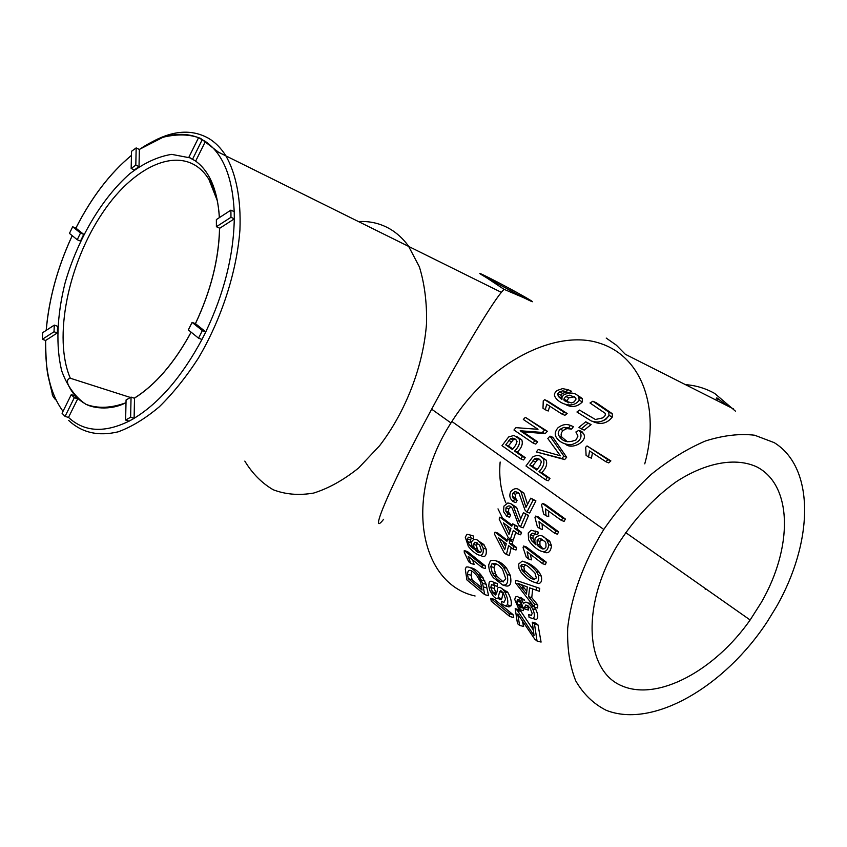 <?xml version="1.0" encoding="UTF-8"?>
<svg xmlns="http://www.w3.org/2000/svg" width="847" height="847" viewBox="0 0 847 847"><rect width="100%" height="100%" fill="white"/><g stroke="black" fill="none" stroke-linecap="round" stroke-linejoin="round"><path stroke-width="1.27" d="M715.662 399.911L716.816 397.836L727.457 405.861M525.701 297.445C505.045 285.492 464.23 264.815 485.977 277.361L524.081 297.89C534.552 303.088 535.272 303.035 526.241 297.752L525.701 297.445L526.241 297.763M761.421 602.259C792.728 547.84 792.94 485.511 756.847 466.919C736.043 457.2 706.313 462.166 676.192 481.774C653.238 498.269 633.482 519.719 616.912 546.114C580.693 606.78 585.552 671.258 622.047 685.943C658.14 701.411 714.804 670.39 750.146 619.993L761.421 602.259M776.117 607.278L767.393 621.486C725.064 686.314 653.016 728.928 606.187 710.284C593.588 703.921 583.445 694.127 575.759 680.914C569.777 665.89 567.088 648.347 567.681 628.273C571.058 596.881 583.625 562.186 603.795 529.449C617.939 508.952 633.747 490.593 651.227 474.373C669.225 459.857 687.309 448.719 705.477 440.969C723.222 435.369 739.611 433.452 754.624 435.22L774.211 442.632C815.566 468.2 813.258 542.821 776.117 607.278M705.731 588.803L705.233 589.491M485.977 277.361L504.029 289.314L501.35 292.353C490.847 304.941 460.906 354.649 431.652 409.175L450.964 422.949L451.885 421.488C489.217 362.495 555.039 329.208 598.755 342.919C642.788 356.227 660.025 409.048 644.758 463.849M383.617 519.285C367.947 539.327 389.366 487.607 431.652 409.175M524.081 297.89L504.029 289.314M561.37 520.418L564.081 521.371L565.383 519.042L545.108 504.389L542.408 503.414L541.572 504.907L543.626 513.991L546.008 515.738L545.542 508.931L561.37 520.418L562.683 518.078L542.408 503.414M546.008 515.738L548.718 516.691L548.528 511.09M605.859 461.71L608.749 462.896L610.856 460.884L587.024 445.935L585.69 447.227L586.103 455.379L588.559 457.009L589.533 450.943L605.859 461.71L607.945 459.688L587.024 445.935M588.559 457.009L591.418 458.174L592.477 452.891M537.04 641.041L541.085 642.079L538.036 624.98L535.833 623.18L532.287 622.217L534.076 635.621L517.337 610.422L515.198 608.665L517.485 623.625L519.624 625.393L517.697 614.022L534.764 639.146L537.04 641.041L534.489 624.017L532.287 622.217M519.624 625.393L523.605 626.452L522.377 621.116M533.059 629.586L520.894 611.396L518.745 609.649L515.198 608.665M542.631 563.721L545.468 564.621L546.241 562.154L526.389 546.95L523.562 546.04L523.065 547.607L526.241 557.157L528.57 558.956L527.13 551.799L542.631 563.721L543.414 561.265L523.562 546.04M528.57 558.956L531.44 559.867L530.508 554.404M532.922 618.596L536.405 619.528C538.332 618.024 538.194 614.784 535.982 609.808L534.044 606.738C531.884 603.996 529.873 602.778 528.009 603.096M524.96 609.109L522.779 607.045L520.852 601.317L517.729 599.507L516.924 601.201L517.729 604.197L520.026 607.257L519.931 609.692L518.29 607.86L514.764 599.538L515.442 597.029L517.305 596.383L521.36 599.253L523.584 603.646C525.225 601.137 527.628 601.857 530.783 605.817L532.699 608.887C534.859 613.853 534.944 617.082 532.954 618.585L529.068 617.399L528.729 614.594L531.397 615.367L532.17 613.419L529.947 607.638L525.743 605.054L524.674 607.098L524.96 609.109L528.359 610.052L528.613 606.219M519.931 609.692L523.414 610.655L523.457 608.21L521.138 605.15L520.513 600.936M519.147 604.589L520.746 607.458M521.36 599.253L524.642 600.195L520.587 597.315M535.495 582.662L538.66 583.562C541.328 582.99 542.196 580.481 541.265 576.055L539.19 572.223C534.849 566.929 530.169 563.53 525.151 562.037M521.763 564.367L521.604 564.949M534.965 542.281L532.954 538.343L533.165 535.738L535.166 534.097L532.403 533.176L537.623 534.753L538.396 532.191L535.325 531.08M535.166 534.097L535.728 534.118M543.213 551.736C547.924 554.192 550.688 552.149 551.524 545.627L549.544 541L542.599 536.32M534.891 440.747L520.196 430.763L542.334 432.436L544.547 430.117L525.362 417.338L547.395 431.303L545.172 433.6L522.98 431.885L537.676 441.869L535.78 444.103L533.007 442.992L534.891 440.747L537.676 441.869M547.744 401.044L567.151 413.516L564.896 415.316L561.868 414.014L564.091 412.193L544.685 399.71L547.744 401.044M549.745 406.179L548.242 411.017L545.267 409.736L546.728 404.231L561.868 414.014M526.94 512.107L529.671 513.06L535.918 500.884L530.794 498.152L525.987 507.342L521.138 492.075C518.078 487.66 514.595 487.533 510.688 491.694C509.407 494.764 509.576 497.38 511.217 499.529L513.113 501.604L514.447 499.455L512.414 496.607L512.816 493.314L515.04 491.482L519.147 493.589L524.992 510.074L526.94 512.107L533.218 499.91L530.794 498.152M513.113 501.604L515.834 502.567L517.157 500.418L515.135 497.57L515.527 494.288L518.099 492.414M527.533 504.261L523.859 493.049L518.565 489.587M520.492 526.908L523.255 527.84L528.57 515.389L523.435 512.657L519.327 522.048L513.144 505.553L510.455 503.499L507.829 502.98L503.901 506.167L503.594 511.715L506.75 516.268L507.893 514.065L505.807 511.175L506.008 507.819C508.264 505.161 510.349 505.331 512.255 508.327L518.533 524.875L520.492 526.908L525.839 514.447L523.435 512.657M506.75 516.268L509.502 517.21L510.646 515.018L508.56 512.128L508.751 508.772L511.006 506.855M520.704 518.766L516.628 507.459L511.249 503.933M486.157 584.292L488.56 595.716L484.664 594.615L482.578 583.265L486.157 584.292L481.498 575.568C477.475 570.645 473.822 568.041 470.551 567.755M470.636 535.113L473.685 536.109L473.547 538.713L470.53 537.76L470.688 535.156L473.685 536.109M471.737 538.141L470.318 539.899L471.652 544.61M477.168 540.09L483.838 544.515L486.178 549.11C486.824 555.801 484.992 557.919 480.704 555.473M471.154 546.897L470.096 545.267M509.756 616.5L513.706 617.569L513.007 614.626L494.521 599.38L490.678 598.3L491.302 601.201L509.756 616.5L509.153 613.577L490.678 598.3M513.123 549.1L515.992 550.021L516.659 547.575L512.128 544.081L512.816 541.646L507.607 538.893L506.908 541.328L495.029 532.149L494.489 534.118L504.081 552.678L506.432 554.52L508.602 545.595L513.123 549.1L513.801 546.654L509.269 543.16L509.979 540.725L507.607 538.893M506.432 554.52L509.375 555.441L511.196 547.607M507.205 540.28L497.888 533.081L495.029 532.149M541.741 472.647L539.02 471.61C543.425 467.173 544.854 462.949 543.298 458.936C540.831 455.167 537.284 454.532 532.678 457.02L525.976 465.977L545.595 479.783L548.305 480.81L549.968 478.417L541.741 472.647C546.167 468.232 547.607 464.029 546.05 460.016L540.767 456.554M516.723 436.533L521.752 439.837C523.181 443.701 521.699 447.798 517.316 452.107L525.235 457.634L523.573 459.963L520.852 458.915L522.504 456.575L525.235 457.634M505.595 585.849L505.966 585.955C510.37 586.749 511.81 583.212 510.275 575.357L506.633 568.273C503.277 564.017 499.815 561.582 496.236 560.958M536.31 451.938L564.663 459.572L566.675 457.274L552.837 437.317L549.999 436.141L547.808 438.492L560.418 455.802L538.269 449.503L536.31 451.938L561.879 458.471L563.88 456.152L549.999 436.141M508.126 606.674L510.963 605.849C511.98 602.609 510.985 598.226 507.999 592.699L501.699 588.432M497.909 598.13C499.868 599.888 501.18 600.068 501.826 598.681L503.065 592.656L499.603 591.672L500.598 590.761L503.129 592.604L505.574 599.115L503.923 602.45L501.551 601.243L501.953 604.123L505.352 605.912L507.342 604.843C508.454 601.571 507.544 597.199 504.621 591.735L503.743 590.507C500.979 587.183 498.862 586.484 497.411 588.39C497.348 593.398 495.918 595.102 493.134 593.503L490.815 587.479L491.472 584.652L494.023 585.383L493.939 582.588C491.768 580.862 490.18 580.788 489.174 582.355L488.761 585.891L489.788 590.295L492.827 595.61C495.389 598.607 497.178 599.295 498.205 597.654L499.603 591.672M494.637 593.938L495.336 595.07M494.023 585.383L497.433 586.368L497.305 583.562L493.579 582.323M496.194 593.768L494.33 588.485L494.913 585.648L491.472 584.652M517.877 533.875L520.672 534.796L521.53 532.392L516.966 528.941L517.856 526.559L512.7 523.827L511.81 526.209L499.846 517.136L499.148 519.084L508.073 537.358L510.434 539.179L513.324 530.413L517.877 533.875L518.745 531.471L514.193 528.009L515.082 525.627L512.7 523.827M510.434 539.179L513.271 540.1L515.791 532.287M512.149 525.288L502.631 518.078L499.846 517.136M467.491 551.566L485.447 566.029L485.426 568.559L482.155 567.585L482.218 565.055L464.262 550.571L467.491 551.566M472.541 559.814L474.151 564.441L470.805 563.435L468.137 556.246L482.155 567.585M581.222 428.815L584.229 430.107L591.1 424.591L585.732 421.795L578.956 427.343L581.222 428.815L587.998 423.246L585.732 421.795M593.482 421.817C601.021 424.993 607.32 423.373 612.37 416.957L612.19 413.632L596.33 402.78L592.889 401.224L590.02 402.992L605.076 413.22C605.796 414.882 604.938 416.449 602.503 417.942L595.399 419.498L582.27 411.811M608.781 415.951L605.774 419.392L603.075 420.715M571.005 391.028L569.237 392.902M569.078 392.955L566.124 392.32L562.556 393.326L560.936 395.178L561.73 398.185M576.743 394.818L582.185 398.408L582.482 401.806C577.283 407.026 571.566 407.873 565.32 404.337M565.447 444.029C571.566 450.498 589.332 440.895 583.138 433.156L581.91 431.599L580.82 432.171M567.384 441.763L561.995 437.221C560.534 435.167 560.905 432.912 563.117 430.456L566.834 428.593L571.651 429.111L573.398 426.666L570.412 425.395C566.357 423.775 562.249 424.527 558.088 427.671C554.901 431.367 554.404 434.755 556.606 437.825C559.74 442.208 564.578 444.527 571.122 444.791C579.666 442.102 582.672 437.804 580.153 431.896L578.924 430.329L575.896 431.981L577.961 436.089L576.108 439.847C568.39 443.182 562.736 441.912 559.136 436.025C557.654 433.971 558.014 431.705 560.206 429.228L563.901 427.354L568.686 427.862L570.412 425.395M531.757 597.601L528.592 596.69L529.629 587.86L539.264 591.27L539.74 588.337L515.876 580.28L515.569 582.948L534.383 607.098L537.623 608.008L537.781 605.012L531.757 597.601L532.668 589.014M554.721 533.282L557.442 534.203L558.597 531.842L538.448 517.009L535.728 516.067L534.986 517.581L537.379 526.813L539.74 528.57L538.999 521.657L554.721 533.282L555.876 530.91L535.728 516.067M539.74 528.57L542.482 529.502L542.059 523.912M505.807 502.8C500.746 490.582 498.862 476.988 500.143 462.007M502.504 518.036L498.004 508.878M195.731 160.951L205.398 141.47L198.579 137.627L202.179 139.808L192.481 159.374L188.923 157.129L198.579 137.627M139.353 149.474L136.166 147.918L135.816 165.133L139.024 166.626L139.353 149.474C160.919 134.652 180.644 130.734 198.537 137.722M139.024 166.626L134.366 169.961L131.158 168.479L131.539 151.295L136.166 147.918M75.902 228.129L72.673 226.774L80.507 233.041L83.737 234.386L75.902 228.129C91.476 197.467 109.994 173.233 131.454 155.425M83.737 234.386L80.465 241.067L77.236 239.733L69.433 233.401L72.673 226.774M54.303 325.1L57.607 326.296L57.321 332.935L54.007 331.759L42.35 339.298L42.668 332.68L54.303 325.1L54.007 331.759M42.35 339.298L45.653 340.462L57.321 332.935M71.264 394.638L74.663 395.75L77.723 398.81L74.324 397.698L65.06 416.375L62.053 413.251L71.264 394.638L74.324 397.698M65.06 416.375L68.48 417.444L77.723 398.81M134.112 418.312L134.504 398.27L131.052 397.105L130.639 417.232L134.112 418.312C159.395 402.833 181.999 376.555 201.946 339.478L205.789 331.918L195.541 323.723L192.11 322.379L202.359 330.584L198.526 338.165L188.33 329.896L192.11 322.379M230.966 217.308L230.892 210.13L234.227 211.686L234.301 218.854L230.966 217.308L216.398 226.721L219.744 228.245L234.27 218.875C233.603 255.614 224.095 293.284 205.768 331.897L202.359 330.584M234.196 211.676C232.523 176.991 222.92 153.582 205.398 141.47L202.179 139.808M134.112 418.354L129.104 421.16L125.621 420.048L130.639 417.232M501.255 590.952L500.598 590.761M501.826 598.681L498.205 597.654M497.305 583.562L493.939 582.588M494.33 588.485L490.815 587.479M495.58 592.741L491.969 591.714M507.999 592.699L504.621 591.735M510.963 605.849L507.342 604.843M564.663 459.572L561.879 458.471M566.675 457.274L563.88 456.152M510.942 528.602L508.994 534.404L503.372 522.843L510.942 528.602M521.53 532.392L518.745 531.471M517.856 526.559L515.082 525.627M516.966 528.941L514.193 528.009M507.067 525.659L509.936 531.535M496.628 564.113L495.135 564.653L493.949 567.479L495.506 573.811L497.221 576.489L503.287 581.974M495.506 573.811L492.276 572.847L490.784 566.527L492.012 563.7C495.421 562.757 498.936 564.653 502.578 569.375L505.701 578.554C503.171 583.445 499.254 582.44 493.97 575.537L492.276 572.847M495.135 564.653L492.012 563.7M493.949 567.479L490.784 566.527M488.708 564.875C488.761 569.65 490.318 573.927 493.388 577.728L502.673 584.991C507.131 585.785 508.634 582.27 507.162 574.425L503.573 567.342C499.01 561.392 494.606 559.221 490.381 560.852L488.708 564.875M510.275 575.357L507.162 574.425M512.869 449.005L508.433 445.914L513.282 439.773L515.4 439.18M505.712 444.844L510.54 438.682L512.742 438.09L516.405 440.101L517.041 441.615L515.632 445.247L512.467 449.556L505.712 444.844L508.433 445.914M510.54 438.682L513.282 439.773M508.825 440.599L511.556 441.689M522.504 456.575L514.595 451.049C518.967 446.718 520.439 442.61 518.999 438.735L513.97 435.432L508.666 436.957L501.975 445.681L520.852 458.915M514.595 451.049L517.316 452.107M537.369 459.889L534.626 458.82L536.871 458.227L539.571 459.275L537.369 459.889L532.509 466.189L537.21 469.482M532.509 466.189L529.788 465.141L534.626 458.82M536.871 458.227L540.661 460.334L541.349 461.901L539.973 465.638L536.807 470.064L529.788 465.141M535.632 461.848L532.901 460.789M549.968 478.417L547.247 477.38L539.02 471.61M545.595 479.783L547.247 477.38M506.241 543.763L504.759 549.671L498.714 537.93L506.241 543.763M516.659 547.575L513.801 546.654M512.816 541.646L509.979 540.725M512.128 544.081L509.269 543.16M502.695 541.011L505.532 546.495M513.007 614.626L509.153 613.577M474.172 548.178L473.452 544.356L474.892 542.196L479.624 545.066L481.414 550.582L480.63 552.371C478.926 553.165 477.136 552.382 475.252 550.01L474.172 548.178L477.263 549.142L476.512 545.32L477.729 543.213M480.08 552.689L477.263 549.142M474.892 542.196L477.433 543.001M473.452 544.356L476.512 545.32M470.688 535.156L467.025 534.288L465.268 537.199L468.37 546.4C472.944 552.35 484.558 562.048 483.161 548.157L486.178 549.11M483.161 548.157L480.831 543.562C476.946 538.427 473.833 537.93 471.504 542.091L471.8 545.246L473.378 548.856L469.534 545.076L467.565 541.572L467.258 538.936L468.518 537.199L471.546 538.163M468.518 537.199L470.53 537.76M467.258 538.936L470.318 539.899M467.565 541.572L470.646 542.546M481.255 544.155L484.251 545.108M481.636 587.67L472.065 579.772L471.176 575.293L471.652 571.111M468.275 578.681L467.512 574.224C467.915 568.496 471.07 569.046 476.967 575.865L480.545 581.953L482.059 590.073L468.275 578.681L472.065 579.772M467.512 574.224L471.176 575.293M482.578 583.265L478.036 574.552C473.526 568.951 469.587 566.442 466.231 567.035L465.289 569.057L466.898 579.909L484.664 594.615M479.614 576.754L483.086 577.77M481.414 580.004L484.939 581.031M482.218 565.055L485.447 566.029M464.262 550.571L464.23 552.202L468.687 561.72L470.805 563.435M528.57 515.389L525.839 514.447M508.751 508.772L506.008 507.819M508.56 512.128L505.807 511.175M510.646 515.018L507.893 514.065M519.973 520.471L518.544 519.984M535.918 500.884L533.218 499.91M517.75 492.467L515.04 491.482M515.527 494.288L512.816 493.314M515.135 497.57L512.414 496.607M517.157 500.418L514.447 499.455M526.739 505.828L525.288 505.31M564.091 412.193L567.151 413.516M544.685 399.71L543.255 400.864L542.991 408.254L545.267 409.736M591.1 424.591L587.998 423.246M612.37 416.957L609.004 415.454L608.771 412.097L592.889 401.224M595.399 419.498L579.549 410.086L576.945 412.002L591.206 420.927C598.585 423.362 604.514 421.541 609.004 415.454M563.816 399.202L565.605 396.438L569.756 395.126L575.685 397.899L576.034 399.085L574.298 401.785L571.566 402.939L564.197 400.599L563.816 399.202L567.014 400.61L568.856 397.878L574.584 396.735M568.21 402.928L567.014 400.61M569.756 395.126L573.059 396.608M579.009 399.382L579.274 400.038M565.605 396.438L568.856 397.878M568.136 389.726L562.577 388.635L557.284 390.403C554.383 392.659 553.705 394.924 555.24 397.179C558.12 402.547 572 409.853 579.168 400.324L578.819 396.894C575.833 392.754 570.92 391.992 564.07 394.607L562.069 396.841L561.9 399.583L558.3 396.428L557.718 393.749L559.306 391.865L562.821 390.838L565.807 391.483L568.136 389.726L571.513 391.25M565.807 391.483L569.025 392.934M562.821 390.838L566.124 392.32M559.306 391.865L562.556 393.326M557.718 393.749L560.936 395.178M579.052 397.317L582.408 398.831M579.168 400.324L582.482 401.806M525.362 417.338L523.319 419.466L538.004 429.302L515.95 427.661L513.96 430.001L533.007 442.992M544.547 430.117L547.395 431.303M542.334 432.436L545.172 433.6M520.196 430.763L522.98 431.885M581.91 431.599L578.924 430.329M571.651 429.111L568.686 427.862M566.834 428.593L563.901 427.354M563.117 430.456L560.206 429.228M538.396 532.191L531.143 530.233L528.242 532.996L528.581 539.666L530.031 542.154C534.362 547.755 546.77 558.851 548.761 544.716L546.802 540.09C543.139 534.838 539.264 534.182 535.156 538.131L534.796 541.254L535.971 544.886L531.884 540.947L530.18 537.422L530.402 534.817L532.403 533.176M551.524 545.627L548.761 544.716M549.947 541.582L547.194 540.672M532.954 538.343L530.18 537.422M533.165 535.738L530.402 534.817M534.859 533.822L535.643 531.26M542.292 548.941L538.269 546.304L537.167 544.261L537.136 540.471L539.475 538.406L544.917 541.487L545.913 543.266L545.976 547.014L544.557 548.729L542.292 548.941M539.475 538.406L542.239 539.327L539.91 541.381L539.952 545.172L537.167 544.261M539.91 541.381L537.136 540.471M548.676 544.187L547.67 542.398M539.952 545.172L543.107 549.047M537.781 605.012L534.584 604.102L528.592 596.69M539.74 588.337L515.876 580.28M536.225 590.38L536.733 587.447M534.383 607.098L534.584 604.102M526.474 594.054L517.888 583.339L527.3 586.96L526.474 594.054M521.403 584.705L524.494 588.337L521.371 587.416M524.494 588.337L526.76 591.259M558.597 531.842L555.876 530.91M538.66 583.562L535.675 582.672C538.364 582.09 539.253 579.592 538.353 575.166L536.289 571.333C531.958 566.029 527.279 562.62 522.239 561.127L518.671 564.038L518.999 568.475L521.117 572.307C525.616 577.855 530.476 581.317 535.675 582.672M541.265 576.055L538.353 575.166M536.342 577.876C532.519 582.249 526.326 574.372 522.228 570.529L520.841 565.775C524.674 561.423 530.783 569.12 534.891 572.911L536.342 577.876M525.468 565.023L523.785 566.685L524.558 570.476L521.593 569.576M523.785 566.685L520.841 565.775M524.558 570.476L534.679 579.528M524.674 607.098L528.041 608.04M517.729 599.507L519.391 599.983M516.924 601.201L520.291 602.153M517.729 604.197L521.138 605.15M520.026 607.257L523.457 608.21M532.699 608.887L535.982 609.808M546.241 562.154L543.414 561.265M538.036 624.98L534.489 624.017M520.894 611.396L517.337 610.422M610.856 460.884L607.945 459.688M565.383 519.042L562.683 518.078M717.24 400.705L718.309 398.778M201.978 339.488L198.526 338.165M192.481 159.374L195.731 160.962M80.507 233.041L77.236 239.733M216.398 226.721L216.366 219.595L230.892 210.13M135.816 165.133L131.158 168.479M131.052 397.105L126.065 399.964L125.621 420.048M685.445 384.644C695.842 385.406 705.593 388.339 714.699 393.442L735.45 411.166M733.608 408.963L625.33 354.29L616.33 345.163L606.208 338.069M359.096 221.533C370.213 221.056 380.483 223.513 389.885 228.912C396.883 232.989 403.056 238.663 408.402 245.926L419.381 266.847C424.516 283.533 426.92 302.252 426.57 322.982C423.532 365.459 405.872 411.589 379.53 445.818L358.556 468.042C343.66 479.995 328.71 488.327 313.718 493.049C299.086 495.59 285.598 494.5 273.263 489.778C261.85 483.129 252.374 473.568 244.815 461.096M475.103 595.992C419.826 583.964 402.865 497.369 450.964 422.949M130.438 397.487L70.322 378.238C52.938 338.006 68.152 263.608 102.625 212.766C136.791 161.502 186.34 142.582 208.902 179.405L217.16 200.316M195.445 323.692C210.808 291.124 218.875 259.288 219.638 228.192M219.437 217.584C217.499 189.516 209.283 170.491 194.778 160.496M190.257 157.913L171.697 154.366C158.061 156.494 144.128 162.92 129.898 173.646C101.809 198.166 77.532 239.489 65.081 282.962C56.887 315.55 55.616 346.667 61.831 371.219C67.305 386.147 75.33 397.179 85.918 404.315C97.786 408.752 111.148 408.222 126.002 402.717M134.355 398.217C155.488 384.951 174.418 362.94 191.147 332.183M46.236 330.362C48.967 298.726 57.638 267.165 72.228 235.667M63.017 411.314C50.608 394.363 44.838 370.742 45.674 340.441M129.04 421.15C104.329 433.209 84.149 431.959 68.501 417.402M153.91 140.909C174.323 130.216 192.555 129.358 208.616 138.336C215.202 142.264 220.898 148.003 225.704 155.541C236.08 173.519 241.151 199.214 239.934 229.876C236.842 271.707 221.48 319.192 198.209 358.397C186.033 377.169 173.053 393.315 159.257 406.846C145.313 418.556 131.624 426.888 118.188 431.822C98.316 436.544 81.799 432.732 68.639 420.387M509.047 606.939L505.352 605.912M505.966 585.955L502.673 584.991M512.742 438.09L515.336 439.127M483.288 586.907L486.951 587.956M532.954 618.585L536.405 619.528M525.743 605.054L527.882 605.658M139.332 149.432L163.153 137.203C177.605 133.815 190.088 134.228 200.623 138.421L218.537 152.238L501.35 292.353M603.795 529.449L451.885 421.488M209.601 179.755L210.702 181.396C215.646 190.871 218.515 202.962 219.331 217.658M70.322 378.238C67.305 378.895 66.669 381.245 68.427 385.279C72.355 393.389 77.691 399.392 84.425 403.288C90.64 407.926 110.142 411.229 126.002 402.632M134.271 398.185C155.425 384.951 174.376 362.94 191.115 332.151M219.542 228.15C218.822 259.246 210.776 291.082 195.403 323.67M625.647 532.562L750.146 619.993M55.5 399.71C53.001 396.64 51.942 394.723 52.313 393.95L47.951 375.465C46.585 368.731 45.802 357.053 45.6 340.441M46.162 330.404C48.925 298.747 57.596 267.165 72.207 235.646M75.87 228.108C91.455 197.436 109.983 173.19 131.454 155.361M496.035 594.329L493.134 593.503M507.109 591.481L503.743 590.507M497.221 576.489L493.97 575.537M506.633 568.273L503.573 567.342M518.999 438.735L521.752 439.837M546.05 460.016L543.298 458.936M475.252 550.01L478.354 550.974M469.534 545.087L471.97 545.849M480.831 543.562L483.838 544.515M478.036 574.552L481.488 575.568M509.28 513.631L506.527 512.689M516.628 507.459L513.907 506.506M515.812 499.063L513.102 498.089M523.859 493.049L521.149 492.065M612.19 413.632L608.771 412.097M564.197 400.599L567.384 402.007M558.311 396.428L561.487 397.836M578.819 396.894L582.185 398.408M583.138 433.156L580.153 431.896M561.995 437.221L559.136 436.036M549.555 541L546.802 540.09M534.658 541.879L531.895 540.968M540.81 546.982L538.025 546.071M539.19 572.233L536.299 571.344M525.193 571.429L522.228 570.529M522.26 606.96L518.83 606.007M534.044 606.738L530.783 605.817"/></g></svg>
